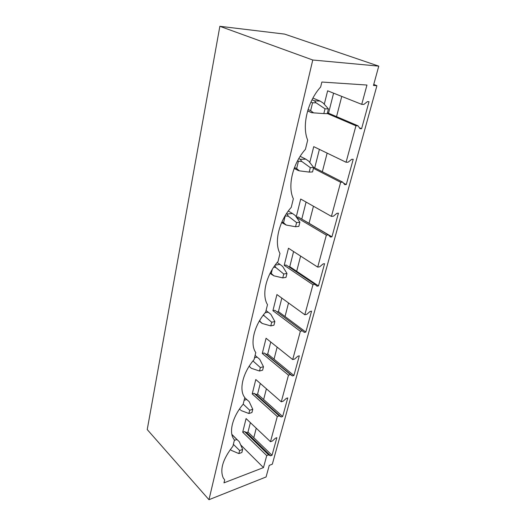<?xml version="1.0" encoding="UTF-8"?>
<svg xmlns="http://www.w3.org/2000/svg" width="526" height="526" viewBox="0 0 526 526"><rect width="100%" height="100%" fill="white"/><g stroke="black" fill="none" stroke-linecap="round" stroke-linejoin="round"><path stroke-width="0.79" d="M208.98 499.7L147.234 429.571L219.861 26.3L284.625 34.105L378.766 66.131L373.467 85.468L376.912 85.699L272.33 464.182L269.259 465.372L266.077 476.97L208.98 499.7L312.766 60.01L219.861 26.3M378.766 66.131L312.766 60.01M263.48 467.601L223.971 482.848L224.687 479.909L223.241 477.93C219.677 469.587 222.906 459.014 232.919 446.206L234.438 439.986L233.314 438.362C228.836 431.024 233.025 416.013 243.176 404.231L244.787 397.63L244.044 396.512C239.001 388.504 243.295 372.033 254.065 359.626L255.781 352.604L255.511 352.183C249.797 343.439 254.19 325.246 265.663 312.142L267.491 304.659C261.409 294.928 265.998 275.111 278.037 261.488L279.983 253.493C273.928 242.499 278.846 221.268 291.259 207.336L293.35 198.775C287.334 186.349 292.614 163.566 305.435 149.305L307.677 140.12C301.727 126.089 307.408 101.564 320.656 86.968L321.859 82.043L366.957 85.034L361.737 104.352L363.821 104.437L367.444 101.617L369.015 101.689L361.605 128.706L360.04 128.692L358.015 125.806L355.938 125.78L346.075 162.251L348.133 162.179L351.664 159.339L353.216 159.293L346.286 184.554L344.747 184.652L342.709 182.147L340.657 182.272L331.433 216.383L333.464 216.179L336.903 213.332L338.435 213.181L331.939 236.845L330.42 237.042L328.382 234.885L326.357 235.135L317.711 267.116L319.709 266.787L323.069 263.94L324.575 263.697L318.48 285.92L316.987 286.197L314.936 284.342L312.95 284.711L304.824 314.752L306.796 314.318L310.077 311.471L311.563 311.149L305.83 332.057L304.35 332.412L302.305 330.834L300.346 331.295L292.699 359.567L294.639 359.048L297.847 356.207L299.307 355.813L293.909 375.511L292.456 375.932L290.418 374.597L288.485 375.156L281.272 401.811L283.185 401.207L286.322 398.379L287.761 397.926L282.659 416.52L281.226 417L279.194 415.888L277.294 416.52L270.482 441.689L272.369 441.018L275.433 438.197L276.854 437.691L272.027 455.279L270.62 455.805L268.595 454.891L266.728 455.588L263.48 467.601L240.671 444.891M256.247 428.197L253.802 437.685L247.996 432.083L246.602 432.556L244.551 431.576L242.696 432.201L246.083 418.571L270.482 441.689M266.399 388.799L263.638 399.51L257.589 394.099L256.169 394.526L254.104 393.356L252.217 393.915L255.8 379.522L281.272 401.811M277.143 347.121L274.033 359.186L267.714 353.998L266.274 354.366L264.197 352.985L262.277 353.472L266.064 338.251L292.699 359.567M288.524 302.956L285.033 316.52L278.425 311.583L277.011 311.879M300.609 256.077L296.684 271.298L289.773 266.662L288.84 266.813M313.457 206.231L309.058 223.294L301.608 219.02M327.139 153.119L322.339 171.746M341.755 96.416L336.548 116.634M319.394 149.377L314.726 167.853M306.086 202.063L301.806 219M293.587 251.546L289.773 266.662M281.831 298.11L278.425 311.583M270.745 341.999L267.714 353.998M260.278 383.447L257.589 394.099M250.383 422.641L247.996 432.083M333.589 93.168L328.526 113.208M373.749 84.436L376.912 85.699M355.938 125.78L327.257 113.498M324.279 104.247L327.626 90.801L361.737 104.352M266.728 455.588L242.696 432.201M277.294 416.52L252.217 393.915M288.485 375.156L262.277 353.472M300.346 331.295L272.922 310.682L276.932 294.56L304.824 314.752M312.95 284.711L284.204 265.334L288.458 248.233L317.711 267.116M326.357 235.135L296.625 217.462M296.25 216.916L300.701 199.025L331.433 216.383M340.657 182.272L313.45 168.327M309.788 162.481L313.733 146.649L346.075 162.251M361.605 128.706L359.383 127.759M358.015 125.806L327.448 112.748M346.286 184.554L343.511 183.133M342.709 182.147L313.417 167.183M331.939 236.845L309.058 223.294M328.382 234.885L298.189 217.001L296.427 217.172M318.48 285.92L296.684 271.298M314.936 284.342L286.183 265.032L284.204 265.334M305.83 332.057L285.033 316.52M302.305 330.834L274.874 310.281L272.922 310.682M293.909 375.511L274.033 359.186M290.418 374.597L264.197 352.985M292.456 375.932L266.274 354.366M282.659 416.52L263.638 399.51M279.194 415.888L254.104 393.356M281.226 417L256.169 394.526M272.027 455.279L253.802 437.685M268.595 454.891L244.551 431.576M270.62 455.805L246.602 432.556M325.022 108.803L323.825 113.583L327.218 113.675L328.415 108.915L325.022 108.803L316.041 102.787L312.556 102.78L310.649 110.644L313.588 112.866L311.602 112.669L307.631 110.933M328.415 108.915L323.234 103.076L320.097 101.071L314.476 100.834L316.041 102.787M323.825 113.583L313.588 112.866M314.476 100.834L312.023 99.809M320.097 101.071L312.924 98.092M310.649 110.644L308.058 109.52M312.556 102.78L310.925 102.09M310.327 167.63L309.209 172.094L312.543 171.943L313.66 167.498L310.327 167.63L301.746 161.443L298.42 161.245L296.644 168.59L299.452 170.858L294.113 168.544M313.66 167.498L308.815 161.219L305.81 159.168L300.287 159.332L301.746 161.443M309.209 172.094L299.452 170.858M300.287 159.332L298.788 158.569M305.81 159.168L300.168 156.321M296.644 168.59L294.514 167.472M298.42 161.245L297.552 160.805M296.598 222.577L295.553 226.745L298.827 226.384L299.879 222.228L296.598 222.577L288.38 216.252L285.21 215.884L283.547 222.754L286.236 225.056L281.64 222.577M299.879 222.228L295.336 215.575L292.456 213.49L287.025 213.997L288.38 216.252M295.553 226.745L286.236 225.056M287.025 213.997L286.466 213.668M292.456 213.49L288.301 211.031M283.547 222.754L281.989 221.794M283.744 274L282.771 277.906L285.993 277.36L286.972 273.467L283.744 274L275.874 267.563L273.711 267.162M286.972 273.467L282.705 266.498L279.944 264.387L275.144 265.117M274.789 265.604L275.874 267.563M272.264 269.411L271.278 273.5L273.862 275.821L270.062 273.369M282.771 277.906L273.862 275.821M279.944 264.387L277.169 262.513M271.278 273.5L270.338 272.836M271.692 322.234L270.778 325.903L273.941 325.2L274.868 321.537L271.692 322.234L264.131 315.718L263.039 315.436M274.868 321.537L270.851 314.311L268.188 312.174L265.097 312.812M263.598 314.693L264.131 315.718M260.081 319.815L259.765 321.136L262.244 323.477L260.732 322.372M270.778 325.903L262.244 323.477M268.188 312.174L266.051 310.55M260.37 367.569L259.502 371.021L262.619 370.172L263.487 366.727L260.37 367.569L252.973 360.948M263.487 366.727L259.699 359.278L257.135 357.128L254.512 357.798M249.186 366.214L251.316 368.292L259.502 371.021M257.135 357.128L255.097 355.418M249.705 410.254L248.89 413.508L251.947 412.535L252.763 409.287L249.705 410.254L243.203 404.106M252.763 409.287L249.186 401.66L246.72 399.497L244.143 400.273M239.514 409.011L240.435 409.945M248.89 413.508L241.02 410.517M246.72 399.497L244.768 397.709M239.646 450.512L238.876 453.59L241.881 452.505L242.65 449.441L239.646 450.512L233.38 444.345M242.65 449.441L239.271 441.662L236.884 439.493L234.346 440.367M230.381 449.428L231.309 450.368L238.876 453.59M236.884 439.493L231.894 434.542M311.872 112.709L307.651 110.868M298.466 170.634L294.172 168.379M285.848 224.918L281.726 222.38M273.698 275.683L270.147 273.204M261.455 322.767L259.318 321.097M250.028 367.056L249.14 366.293M237.772 440.262L231.867 434.391"/></g></svg>
